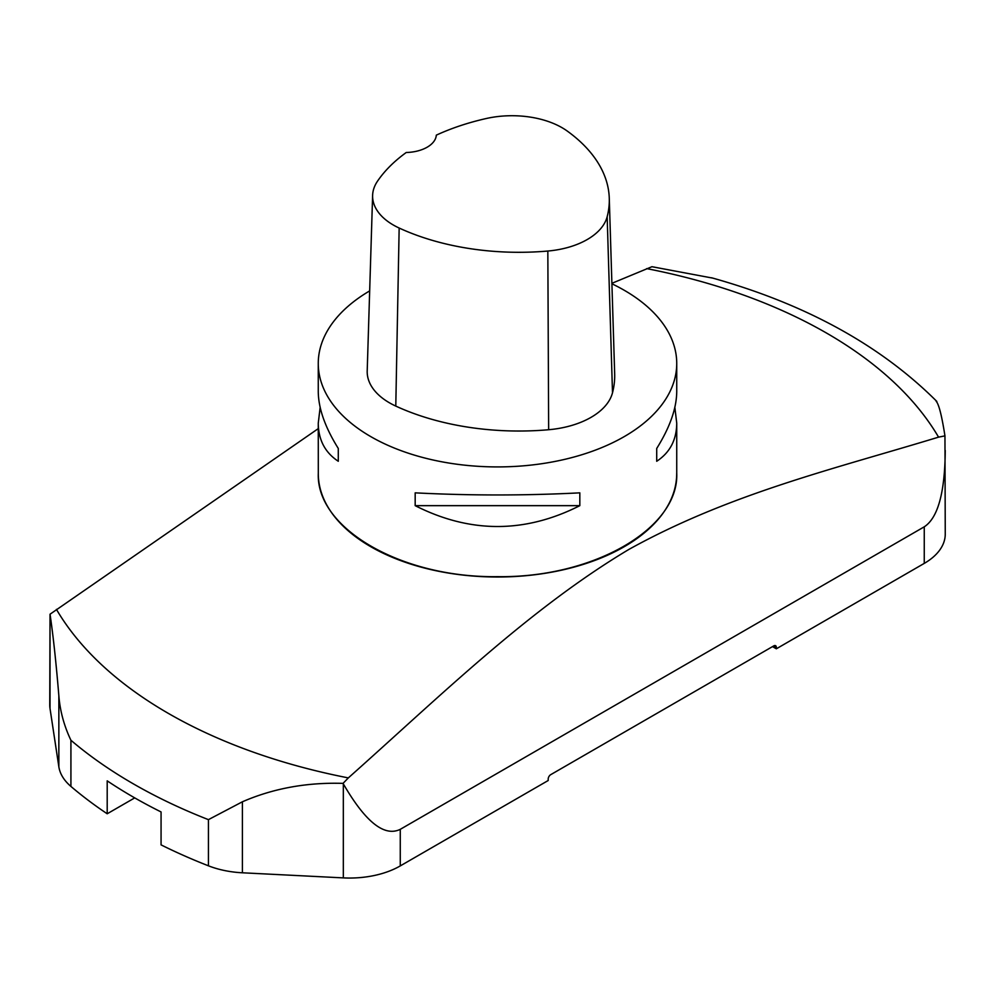 <?xml version="1.0" encoding="UTF-8"?>
<svg xmlns="http://www.w3.org/2000/svg" width="995" height="995" viewBox="0 0 995 995"><rect width="100%" height="100%" fill="white"/><g stroke="black" fill="none" stroke-linecap="round" stroke-linejoin="round"><path stroke-width="1.49" d="M611.9 283.774A179.237 103.48 180 0 1 624.238 290.266A179.237 103.48 180 0 1 676.737 363.436A179.237 103.48 180 0 1 497.5 466.916A179.237 103.48 180 0 1 318.263 363.436A179.237 103.48 180 0 1 369.667 290.901M318.263 363.436L318.263 391.495C318.4 408.311 325.067 427.303 338.288 448.459L338.288 461.27C325.067 452.576 318.4 439.877 318.263 423.173L320.154 407.341M674.846 407.341L676.737 423.173C676.6 439.877 669.933 452.576 656.712 461.27L656.712 448.459C669.933 427.303 676.6 408.311 676.737 391.495L676.737 363.436M415.176 505.659L415.176 492.848C470.063 495.659 524.937 495.659 579.824 492.848L579.824 505.659C524.937 533.457 470.063 533.457 415.176 505.659L579.824 505.659M318.263 428.634L50.048 614.201C53.22 635.855 56.155 663.056 58.854 695.816C60.073 711.064 64.09 725.877 70.919 740.255L70.919 786.423A71.69 41.392 180 0 1 58.854 766.809L50.024 708.552A71.69 41.392 180 0 1 49.75 704.945L50.024 614.512L50.024 708.552M944.951 435.872L945.25 534.128A71.69 41.392 180 0 1 924.255 563.394L776.324 648.802L776.324 647.335A3.582 2.065 120 0 0 775.578 645.693A3.582 2.065 120 0 0 773.787 645.879L550.732 774.657A3.582 2.065 120 0 0 548.195 779.048L548.195 780.515L400.264 865.911A71.69 41.392 180 0 1 343.325 877.889L242.407 872.789A71.69 41.392 180 0 1 208.428 865.812L208.428 819.644L242.407 801.783C273.227 788.401 306.783 782.269 343.051 783.376L348.325 777.903C439.678 696.649 528.731 609.176 629.051 549.327C729.658 493.582 834.594 468.832 938.559 437.141L944.951 435.872C941.78 415.624 938.845 404.094 936.146 401.259M208.428 865.812A515.298 297.505 180 0 1 161.066 844.879L161.066 811.945A515.298 297.505 180 0 1 107.199 780.851L107.199 813.773A515.298 297.505 180 0 1 70.919 786.423M712.893 278.14L651.949 266.71L611.888 283.314M945.25 450.437C944.927 492.475 937.937 517.935 924.255 526.815L400.264 829.332C384.331 837.081 365.339 821.92 343.325 783.849L343.051 783.376M776.324 648.802L772.518 646.601M107.199 813.773L134.723 797.89M676.7 473.371A179.2 103.455 180 0 1 676.7 473.558A179.2 103.455 180 0 1 497.5 577.013A179.2 103.455 180 0 1 318.3 473.558A179.2 103.455 180 0 1 318.3 473.371M609.276 198.266L614.674 373.821A197.159 113.828 180 0 1 612.497 392.814A76.18 43.979 180 0 1 548.655 429.728A197.159 113.828 180 0 1 395.786 406.084A76.18 43.979 180 0 1 367.205 370.961L372.615 195.406A70.769 40.857 180 0 1 377.491 181.202A191.749 110.706 180 0 1 406.246 152.496A31.367 18.109 180 0 0 436.32 135.146A191.749 110.706 180 0 1 486.256 118.517A70.769 40.857 180 0 1 567.249 131.054A191.749 110.706 180 0 1 609.276 198.266A191.749 110.706 180 0 1 607.161 216.736A70.769 40.857 180 0 1 547.835 251.038A191.749 110.706 180 0 1 399.157 228.029A70.769 40.857 180 0 1 372.615 195.406M656.712 461.27L656.712 448.459M338.288 448.459L338.288 461.27M676.737 423.173L676.737 473.185C679.15 528.469 593.256 578.07 497.5 576.652C401.744 578.07 315.85 528.469 318.3 473.185L318.263 423.173M58.854 766.809L58.854 695.816M242.407 801.783L242.407 872.789M208.428 819.644A515.298 297.505 180 0 1 70.919 740.255M400.264 829.332L400.264 865.911M343.325 877.889L343.325 783.849M924.255 563.394L924.255 526.815M773.787 645.879L776.324 647.335M56.441 609.388A465.61 268.812 0 0 0 348.325 777.903M938.559 437.141A465.61 268.812 0 0 0 826.733 333.176A465.61 268.812 0 0 0 646.675 268.613M607.161 216.736L612.497 392.814M547.835 251.038L548.655 429.728M399.157 228.029L395.786 406.084M711.549 277.767C805.39 303.948 880.488 345.178 936.817 401.433"/></g></svg>
